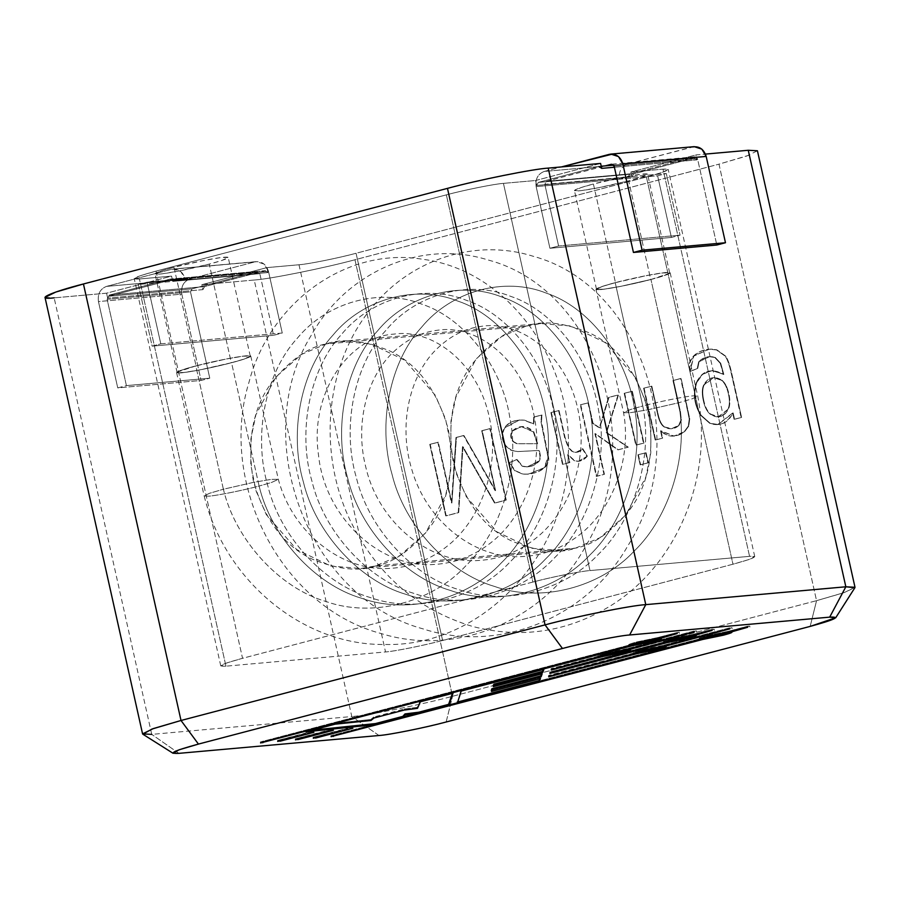 <?xml version="1.0" encoding="UTF-8"?>
<svg xmlns="http://www.w3.org/2000/svg" width="900" height="900" viewBox="0 0 900 900"><rect width="100%" height="100%" fill="white"/><g stroke="black" fill="none" stroke-linecap="round" stroke-linejoin="round"><path stroke-width="0.67" stroke-dasharray="4.5 3.38" d="M703.373 400.882C701.842 394.099 701.921 388.822 703.597 385.065L713.452 377.651L721.519 380.306C724.5 382.691 726.739 386.966 728.235 393.142L728.707 393.098C727.222 386.921 724.984 382.646 721.991 380.261L713.925 377.606L704.07 385.02C702.394 388.777 702.315 394.054 703.845 400.849L703.845 400.849C705.251 407.126 707.501 411.548 710.606 414.079L718.673 416.846L728.393 409.309C730.226 405.248 730.327 399.848 728.707 393.098L728.235 393.142C729.855 399.892 729.754 405.293 727.92 409.354L718.189 416.891L710.134 414.124C707.029 411.581 704.768 407.171 703.373 400.882C704.768 407.171 707.029 411.581 710.134 414.124C717.469 418.95 723.398 417.364 727.92 409.354C729.754 405.293 729.855 399.892 728.235 393.142C726.739 386.966 724.5 382.691 721.519 380.306C714.105 375.649 708.131 377.235 703.597 385.065C701.921 388.822 701.842 394.099 703.373 400.882M634.77 643.837L650.498 640.676C656.37 639.079 657.9 638.359 655.076 638.505L655.301 639.495L655.076 638.505L639.337 641.666C633.476 643.264 631.946 643.995 634.77 643.837L634.984 644.827L634.77 643.837C631.946 643.995 633.476 643.264 639.337 641.666L655.076 638.505C657.9 638.359 656.37 639.079 650.498 640.676L633.33 643.759L633.555 644.749M656.73 639.574L656.505 638.584L655.076 638.505M604.035 654.874L619.774 651.712C625.646 650.115 627.165 649.395 624.352 649.541L624.566 650.531L624.352 649.541L608.614 652.714C602.741 654.311 601.211 655.031 604.035 654.874L604.26 655.864L604.035 654.874C601.211 655.031 602.741 654.311 608.614 652.714L624.352 649.541C627.165 649.395 625.646 650.115 619.774 651.712L602.606 654.806L602.82 655.785M626.006 650.61L625.781 649.62L624.352 649.541M705.262 637.56L720.99 634.387C726.863 632.79 728.393 632.07 725.569 632.216L725.783 633.206L725.569 632.216L709.83 635.389C703.957 636.986 702.439 637.706 705.262 637.56L705.476 638.539L705.262 637.56C702.439 637.706 703.957 636.986 709.83 635.389L725.569 632.216C728.393 632.07 726.863 632.79 720.99 634.387L703.822 637.481L704.048 638.471M727.222 633.285L726.998 632.295L725.569 632.216M639.63 651.701L655.357 648.54C661.23 646.942 662.76 646.222 659.936 646.369L660.161 647.359L659.936 646.369L644.197 649.541C638.325 651.127 636.806 651.859 639.63 651.701L639.844 652.691L639.63 651.701C636.806 651.859 638.325 651.127 644.197 649.541L659.936 646.369C662.76 646.222 661.23 646.942 655.357 648.54L638.19 651.634L638.415 652.613M661.59 647.438L661.376 646.447L659.936 646.369M669.668 640.732L685.406 637.56C691.268 635.962 692.798 635.242 689.974 635.4L690.199 636.379L689.974 635.4L674.235 638.561C668.374 640.159 666.844 640.879 669.668 640.732L669.893 641.711L669.668 640.732C666.844 640.879 668.374 640.159 674.235 638.561L689.974 635.4C692.798 635.242 691.268 635.962 685.406 637.56L668.239 640.654L668.452 641.644M691.627 636.457L691.414 635.467L689.974 635.4M749.351 155.115L718.988 164.16L816.559 600.671L452.531 696.285L354.96 259.762L718.988 164.16L354.96 259.762C324.394 268.065 268.999 279.214 254.227 280.024L201.836 284.692L266.839 267.626L298.991 264.757C307.361 264.296 338.749 257.985 356.074 253.271L646.425 177.019C667.35 171.304 672.885 168.683 663.019 169.155L630.866 172.013L695.869 154.946L705.442 154.091L695.869 154.946L696.971 159.874L614.396 167.243L696.971 159.874L695.869 154.946L630.866 172.013L663.019 169.155L749.565 556.346L589.984 570.566L503.438 183.375C495.067 183.836 463.68 190.148 446.355 194.861L156.004 271.114C135.079 276.829 129.544 279.45 139.41 278.977L171.562 276.12L106.56 293.186L54.157 297.855L106.56 293.186L107.663 298.125L202.939 289.631L201.836 284.692L254.227 280.024L351.799 716.535L151.74 734.377L54.157 297.855L151.74 734.377L351.799 716.535L254.227 280.024C268.999 279.214 324.394 268.065 354.96 259.762L452.531 696.285C421.976 704.587 366.57 715.725 351.799 716.535C366.57 715.725 421.976 704.587 452.531 696.285L816.559 600.671L718.988 164.16L746.685 156.06L757.429 150.773M651.836 386.145L644.096 388.181L655.684 439.988L662.625 438.165L660.971 430.796C668.295 437.546 676.159 437.873 684.562 431.798L688.77 426.06L689.738 418.905L681.143 378.45L673.447 380.475L680.49 411.964L681.356 420.199L679.129 425.317C674.82 429.21 670.016 429.761 664.729 426.983C661.804 425.239 659.621 421.043 658.148 414.405L651.836 386.145L643.624 388.215L651.836 386.145L658.148 414.405C659.621 421.043 661.804 425.239 664.729 426.983L671.929 428.692L679.129 425.317L681.356 420.199L680.49 411.964L673.447 380.475L681.143 378.45L689.738 418.905L688.77 426.06L684.562 431.798L674.179 436.072L660.971 430.796L662.625 438.165L655.684 439.988L643.624 388.215L655.2 440.032L662.625 438.165L660.499 430.83L673.706 436.118L684.09 431.843L688.298 426.105L689.265 418.95L681.143 378.45L672.964 380.509L680.006 412.009L680.873 420.244L678.656 425.363L671.445 428.726L664.245 427.027C661.331 425.284 659.137 421.088 657.675 414.45L651.836 386.145M646.099 452.734L638.404 454.759L640.643 464.794L648.337 462.769L646.099 452.734L637.92 454.793L646.099 452.734L648.337 462.769L640.643 464.794L637.92 454.793L640.17 464.839L648.337 462.769L646.099 452.734M559.069 410.512L551.374 412.526L562.961 464.344L569.858 462.532L568.102 454.68L574.65 460.62C579.105 462.229 583.346 460.755 587.374 456.165L582.806 448.751C579.623 452.205 576.248 453.161 572.681 451.609L568.721 447.57L565.132 437.625L559.069 410.512L550.901 412.571L559.069 410.512L565.132 437.625L568.721 447.57L572.681 451.609L576.394 452.351L582.806 448.751L587.374 456.165L578.644 461.306L574.65 460.62L568.102 454.68L569.858 462.532L562.961 464.344L550.901 412.571L562.489 464.389L569.858 462.532L567.63 454.725L574.178 460.654L578.16 461.351L587.374 456.165L582.806 448.751L575.921 452.396L572.209 451.654L568.249 447.604L564.66 437.67L559.069 410.512M438.3 442.226L430.234 444.341L446.22 515.858L458.719 512.572L462.971 446.681L495.045 503.032L506.25 500.085L490.264 428.58L482.197 430.695L495.585 490.601L463.928 435.499L456.446 437.456L451.89 503.032L437.827 442.271L429.761 444.386L438.3 442.226L451.89 503.032L456.446 437.456L463.928 435.499L495.585 490.601L482.197 430.695L490.264 428.58L506.25 500.085L495.045 503.032L462.971 446.681L458.719 512.572L446.22 515.858L429.761 444.386L445.736 515.903L458.719 512.572L462.499 446.715L494.572 503.077L506.25 500.085L490.264 428.58L481.714 430.74L495.585 490.601L463.928 435.499L455.963 437.501L451.89 503.032L438.3 442.226M534.071 417.071L533.925 423.911L524.452 420.154C515.464 419.434 508.916 422.021 504.81 427.928C501.581 434.025 502.054 440.111 506.239 446.197L511.38 450.18L517.624 451.564L539.325 450.45C541.102 457.504 540.439 458.055 539.404 460.912C534.566 466.121 528.986 467.865 522.653 466.166L517.039 459.473L509.726 462.6L515.104 470.61L523.091 474.053C538.954 475.076 550.733 465.975 548.494 457.211L541.474 421.673L541.969 415.001L533.599 417.116L533.925 423.911L534.071 417.071L541.969 415.001L541.474 421.673L548.494 457.211L544.567 467.775L528.559 474.142L523.091 474.053L515.104 470.61L509.726 462.6L517.039 459.473L522.653 466.166L527.659 466.886L539.404 460.912C540.439 458.055 541.102 457.504 539.325 450.45L517.624 451.564L511.38 450.18L506.239 446.197C502.054 440.111 501.581 434.025 504.81 427.928L519.424 419.996L524.452 420.154L533.925 423.911L523.969 420.199L518.94 420.041L504.338 427.973C501.109 434.07 501.581 440.156 505.766 446.231L510.907 450.225L517.14 451.609L538.841 450.495C540.63 457.549 539.966 458.089 538.92 460.946L527.186 466.92L522.18 466.2L517.039 459.473L509.254 462.645L514.631 470.655L522.608 474.098L528.086 474.176L544.095 467.809L548.01 457.256L541.001 421.718L541.969 415.001L534.071 417.071M588.454 402.795L580.77 404.809L596.756 476.325L604.44 474.3L595.35 433.62L618.311 449.809L628.301 447.176L606.6 432.484L618.514 394.897L608.985 397.395L599.726 427.838L593.044 423.293L588.454 402.795L580.286 404.854L588.454 402.795L593.044 423.293L599.726 427.838L608.985 397.395L618.514 394.897L606.6 432.484L628.301 447.176L618.311 449.809L595.35 433.62L604.44 474.3L596.756 476.325L580.286 404.854L596.273 476.359L604.44 474.3L594.877 433.665L617.827 449.843L628.301 447.176L606.127 432.517L618.514 394.897L608.512 397.44L599.726 427.838L592.571 423.338L588.454 402.795M632.351 391.264L624.656 393.277L636.244 445.095L643.939 443.07L631.879 391.309L624.184 393.322L632.351 391.264L643.939 443.07L636.244 445.095L624.184 393.322L635.771 445.14L643.939 443.07L632.351 391.264M741.589 417.431L731.576 372.656C729.776 364.579 727.774 359.044 725.569 356.051L716.974 349.897C704.025 346.23 685.249 356.085 690.548 371.441L697.77 368.336L699.086 361.744C703.901 357.007 709.29 355.579 715.252 357.446L720.72 363.274L723.836 374.434C711.72 367.74 702.72 370.418 696.825 382.489C693.191 393.694 694.643 404.64 701.201 415.339L710.179 423.259C720.023 426.746 727.684 423.304 733.151 412.942L734.569 419.276L741.589 417.431L731.104 372.701C729.304 364.613 727.301 359.077 725.085 356.096L716.501 349.942L708.93 349.189L693.405 356.096L690.075 371.486L693.877 356.051L709.414 349.144L716.974 349.897L725.569 356.051C727.774 359.044 729.776 364.579 731.576 372.656L741.589 417.431L734.569 419.276L733.151 412.942L718.155 424.507L710.179 423.259L701.201 415.339C694.643 404.64 693.191 393.694 696.825 382.489L702.697 374.276L712.35 370.485L723.836 374.434L720.72 363.274L715.252 357.446L709.661 356.614L699.086 361.744L697.77 368.336L690.075 371.486L697.77 368.336L698.614 361.789L709.189 356.659L714.78 357.491L720.248 363.308L723.836 374.434L711.877 370.53L702.225 374.321L696.341 382.534C692.707 393.728 694.17 404.685 700.729 415.384L709.706 423.304L717.671 424.553L732.679 412.988L734.085 419.321L741.589 417.431M600.592 163.44L535.59 180.506L503.438 183.375L535.59 180.506L536.692 185.445L631.969 176.951L630.866 172.013L631.969 176.951L633.577 173.914L694.249 157.984L696.971 159.874L694.249 157.984L633.577 173.914L538.312 182.407L536.692 185.445L535.59 180.506L600.592 163.44M855 587.284L844.256 592.571L816.559 600.671L810.169 626.4L816.559 600.671L842.873 593.044L854.899 587.689M45 297.36L54.157 297.855M446.141 722.002L452.531 696.285L446.141 722.002M378.99 735.514L351.799 716.535L378.99 735.514M178.92 753.345L151.74 734.377L178.92 753.345M142.83 734.197L151.74 734.377M156.004 271.114L242.55 658.305L226.856 662.895L220.77 665.899L225.956 666.169L139.41 278.977L134.224 278.696L140.31 275.704L156.004 271.114L446.355 194.861C463.68 190.148 495.067 183.836 503.438 183.375L589.984 570.566C581.614 571.028 550.226 577.339 532.901 582.053L446.355 194.861L532.901 582.053L242.55 658.305L156.004 271.114M169.954 279.146L172.665 281.048L267.941 272.554L172.665 281.048L171.562 276.12L139.41 278.977L225.956 666.169L385.537 651.949L298.991 264.757L266.839 267.626L267.941 272.554L266.839 267.626L201.836 284.692L202.939 289.631L204.547 286.594L265.219 270.653L267.941 272.554L265.219 270.653L204.547 286.594L109.282 295.088L107.663 298.125L106.56 293.186L171.562 276.12L172.665 281.048L169.954 279.146L109.282 295.088L169.954 279.146L265.219 270.653L170.28 279.09L265.219 270.653M298.991 264.757L385.537 651.949C393.907 651.488 425.295 645.176 442.62 640.462L356.074 253.271C338.749 257.985 307.361 264.296 298.991 264.757M356.074 253.271L442.62 640.462L732.971 564.21L646.425 177.019L356.074 253.271M646.425 177.019L732.971 564.21L748.665 559.62L754.751 556.627L749.565 556.346L663.019 169.155L668.205 169.436L662.119 172.429L646.425 177.019M225.956 666.169C216.09 666.641 221.625 664.02 242.55 658.305L532.901 582.053C550.226 577.339 581.614 571.028 589.984 570.566L749.565 556.346C759.431 555.874 753.896 558.495 732.971 564.21L442.62 640.462C425.295 645.176 393.907 651.488 385.537 651.949L225.956 666.169M598.984 166.477L538.312 182.407L598.984 166.477L694.249 157.984L601.222 166.241M613.71 165.139L694.249 157.984M107.663 298.125L109.282 295.088L204.547 286.594L202.939 289.631L107.663 298.125M633.577 173.914L631.969 176.951L536.692 185.445L538.312 182.407L633.577 173.914M664.729 642.87L664.504 641.88L663.48 641.711L663.705 642.701M549.877 673.436L549.653 672.446L666.799 641.678L549.799 672.008L664.504 641.88C661.995 641.824 664.47 640.789 671.951 638.764L692.842 634.444L693.067 635.434M712.08 630.439L711.855 629.449L692.842 634.444L711.855 629.449L714.15 629.246L714.375 630.236M714.15 629.246L695.137 634.241L696.161 634.41L695.306 634.995L695.137 634.241L711.855 629.449M695.363 635.22L695.137 634.241M666.799 641.678L691.594 636.278L668.419 641.452M692.842 634.444L671.951 638.764C664.47 640.789 661.995 641.824 664.504 641.88L549.799 672.008L550.024 672.998M634.691 653.85L634.466 652.86L633.442 652.691L633.656 653.681M548.663 676.834L548.438 675.855L636.761 652.658L548.618 675.405L634.466 652.86C631.946 652.804 634.433 651.769 641.914 649.744L662.805 645.424L663.03 646.403M729.877 628.852L729.653 627.863L662.805 645.424L729.653 627.863L731.947 627.66L732.161 628.65M731.947 627.66L665.1 645.21L666.124 645.379L665.269 645.975L665.1 645.21L729.653 627.863M665.314 646.2L665.1 645.21M636.761 652.658L661.556 647.246L638.37 652.433M662.805 645.424L641.914 649.744C634.433 651.769 631.946 652.804 634.466 652.86L548.618 675.405L548.842 676.395M700.312 639.697L700.099 638.707L699.075 638.539L699.289 639.529M333.36 736.47L333.146 735.48L702.383 638.505L330.851 735.683L700.099 638.707C697.579 638.651 700.065 637.616 707.546 635.591L728.438 631.271L728.663 632.25M747.675 627.266L747.45 626.276L728.438 631.271L747.45 626.276L749.745 626.074L749.959 627.064M749.745 626.074L730.732 631.069L731.756 631.238L730.901 631.822L730.732 631.069L747.45 626.276M730.946 632.048L730.732 631.069M702.383 638.505L727.178 633.105L704.002 638.28M728.438 631.271L707.546 635.591C700.065 637.616 697.579 638.651 700.099 638.707L330.851 735.683L331.076 736.673M599.096 657.023L598.883 656.033L597.847 655.864L598.072 656.854M551.183 670.005L550.969 669.015L601.166 655.83L551.126 668.576L598.883 656.033C596.363 655.976 598.837 654.941 606.319 652.916L627.221 648.596L627.435 649.575M694.283 632.025L694.069 631.035L627.221 648.596L694.069 631.035L696.352 630.832L696.577 631.822M696.352 630.832L629.505 648.383L630.529 648.562L629.674 649.148L629.505 648.383L694.069 631.035M629.73 649.373L629.505 648.383M601.166 655.83L625.961 650.43L602.786 655.605M627.221 648.596L606.319 652.916C598.837 654.941 596.363 655.976 598.883 656.033L551.126 668.576L551.351 669.566M629.831 645.986L629.606 644.996L628.582 644.827L628.796 645.817M262.868 742.759L262.654 741.769L631.89 644.794L260.359 741.971L629.606 644.996C627.086 644.94 629.572 643.894 637.054 641.88L657.945 637.549L658.17 638.539M677.183 633.544L676.957 632.565L657.945 637.549L676.957 632.565L679.252 632.351L679.466 633.341M679.252 632.351L660.24 637.346L661.264 637.515L660.409 638.111L660.24 637.346L676.957 632.565M660.454 638.336L660.24 637.346M631.89 644.794L656.685 639.383L633.51 644.569M657.945 637.549L637.054 641.88C629.572 643.894 627.086 644.94 629.606 644.996L260.359 741.971L260.584 742.961M297.776 739.643L297.551 738.653L295.256 738.855L295.481 739.845L295.256 738.855L330.649 729.562L330.863 730.553L330.649 729.562L333.157 729.304L333.371 730.294L333.157 729.304L297.551 738.653L297.776 739.643M295.256 738.855L333.157 729.304L295.256 738.855M315.562 738.056L315.349 737.066L313.054 737.269L313.279 738.259L313.054 737.269L350.134 727.538L350.348 728.528L350.134 727.538L352.631 727.279L352.856 728.258L352.631 727.279L315.349 737.066L315.562 738.056M313.054 737.269L352.631 727.279L313.054 737.269M279.979 741.229L279.754 740.239L277.47 740.441L277.684 741.431L277.47 740.441L311.164 731.599L311.377 732.589L311.164 731.599L313.673 731.34L313.886 732.319L313.673 731.34L279.754 740.239L279.979 741.229M277.47 740.441L313.673 731.34L277.47 740.441M312.368 730.148L305.775 730.834L306 731.824L305.775 730.834L334.901 723.195L335.126 724.174L334.901 723.195L370.755 719.505L370.98 720.484L370.755 719.505L373.759 717.019L373.973 717.998L373.759 717.019L403.942 709.087L404.156 710.077L403.942 709.087L417.285 707.344L417.51 708.334L420.131 700.808L420.356 701.786L420.131 700.808L452.812 692.224L453.026 693.214L452.812 692.224L452.407 693.371L452.812 692.224L420.131 700.808L417.285 707.344L403.942 709.087L373.759 717.019L370.755 719.505L334.901 723.195L305.775 730.834L312.368 730.148M461.205 691.065L460.98 690.075L543.679 668.363L543.904 669.341L543.679 668.363L543.251 669.51L543.679 668.363L460.98 690.075L461.205 691.065M457.358 703.114L460.98 690.075L457.358 703.114M457.718 701.966L457.132 702.124L457.718 701.966M540.506 678.577L540.281 677.599L539.82 678.758L540.281 677.599L540.506 678.577M491.254 690.469L540.281 677.599L491.254 690.469M542.149 673.83L541.924 672.851L541.541 673.999L541.924 672.851L542.149 673.83M493.132 685.665L541.924 672.851L493.132 685.665M429.761 444.386L437.827 442.271L451.418 503.077L455.963 437.501L463.455 435.532L495.113 490.646L481.714 430.74L489.791 428.625L505.766 500.13L494.572 503.077L462.499 446.715L458.235 512.618L445.736 515.903L429.761 444.386M537.637 443.689L533.846 431.887L521.752 426.544L512.01 431.246L521.28 426.589L533.374 431.933L537.637 443.689L516.668 443.723L513 441.619C510.39 438.3 510.064 434.846 512.01 431.246L512.494 431.201C510.536 434.801 510.874 438.266 513.484 441.574L517.14 443.689L537.637 443.689L517.14 443.689L513.484 441.574C510.874 438.266 510.536 434.801 512.494 431.201C519.502 424.777 526.624 425.002 533.846 431.887L537.637 443.689M533.441 423.956L533.599 417.116L541.496 415.035L541.001 421.718L548.01 457.256C550.26 466.02 538.47 475.121 522.608 474.098L514.631 470.655L509.254 462.645L516.566 459.517L522.18 466.2C528.514 467.91 534.094 466.155 538.92 460.946C539.966 458.089 540.63 457.549 538.841 450.495L517.14 451.609L510.907 450.225L505.766 446.231C501.581 440.156 501.109 434.07 504.338 427.973C508.444 422.066 514.991 419.479 523.969 420.199L533.441 423.956M537.154 443.734L533.374 431.933C526.151 425.048 519.03 424.811 512.01 431.246C510.064 434.846 510.39 438.3 513 441.619L516.668 443.723L537.154 443.734M550.901 412.571L558.596 410.546L564.66 437.67L568.249 447.604L572.209 451.654C575.775 453.206 579.15 452.25 582.322 448.796L586.901 456.21C582.874 460.789 578.633 462.274 574.178 460.654L567.63 454.725L569.385 462.577L562.489 464.389L550.901 412.571M580.286 404.854L587.981 402.829L592.571 423.338L599.242 427.882L608.512 397.44L618.041 394.942L606.127 432.517L627.829 447.221L617.827 449.843L594.877 433.665L603.967 474.345L596.273 476.359L580.286 404.854M637.92 454.793L645.615 452.779L647.865 462.814L640.17 464.839L637.92 454.793M624.184 393.322L631.879 391.309L643.455 443.115L635.771 445.14L624.184 393.322M643.624 388.215L651.352 386.19L657.675 414.45C659.137 421.088 661.331 425.284 664.245 427.027C669.544 429.806 674.347 429.255 678.656 425.363L680.873 420.244L680.006 412.009L672.964 380.509L680.659 378.495L689.265 418.95L688.298 426.105L684.09 431.843C675.686 437.918 667.822 437.58 660.499 430.83L662.141 438.21L655.2 440.032L643.624 388.215M690.075 371.486C684.776 356.119 703.553 346.275 716.501 349.942L725.085 356.096C727.301 359.077 729.304 364.613 731.104 372.701L741.116 417.476L734.085 419.321L732.679 412.988C727.2 423.349 719.55 426.78 709.706 423.304L700.729 415.384C694.17 404.685 692.707 393.728 696.341 382.534C702.236 370.463 711.248 367.785 723.364 374.479L720.248 363.308L714.78 357.491C708.817 355.624 703.429 357.053 698.614 361.789L697.298 368.381L690.075 371.486M703.845 400.849C702.315 394.054 702.394 388.777 704.07 385.02C708.604 377.19 714.577 375.604 721.991 380.261C724.984 382.646 727.222 386.921 728.707 393.098C730.327 399.848 730.226 405.248 728.393 409.309C723.87 417.319 717.941 418.916 710.606 414.079C707.501 411.548 705.251 407.126 703.845 400.849M196.054 365.895L226.204 359.021L243.259 356.175L250.268 356.152L243.596 359.213L231.3 362.756L209.25 264.105L221.546 260.572L228.218 257.501L221.209 257.524L204.154 260.381L174.004 267.255L196.054 365.895L174.004 267.255L161.708 270.787L155.036 273.859L162.056 273.836L179.111 270.979L209.25 264.105L231.3 362.756L201.161 369.63L184.106 372.488L177.086 372.51L183.757 369.439L196.054 365.895C185.963 368.426 169.009 373.804 181.609 372.746C195.097 371.475 222.638 365.152 231.3 362.756C241.391 360.225 258.356 354.859 245.745 355.905C232.268 357.188 204.727 363.499 196.054 365.895M615.465 282.645L645.615 275.771L662.659 272.925L669.679 272.903L663.008 275.963L650.711 279.506L628.661 180.855L640.957 177.322L647.629 174.251L640.609 174.274L623.565 177.131L593.415 184.005L615.465 282.645L593.415 184.005L581.119 187.537L574.447 190.609L581.467 190.586L598.511 187.729L628.661 180.855L650.711 279.506L620.561 286.38L603.518 289.238L596.498 289.26L603.169 286.189L615.465 282.645C605.374 285.176 588.409 290.554 601.02 289.496C614.498 288.225 642.038 281.903 650.711 279.506C660.803 276.975 677.768 271.609 665.156 272.655C651.668 273.938 624.127 280.249 615.465 282.645M650.947 279.484L669.938 273.195L665.179 272.576L647.921 275.287L615.217 282.668L642.78 405.979C658.069 401.827 685.766 396.259 693.146 395.854L697.736 396.101L692.359 398.745L678.51 402.795L650.947 279.484L678.51 402.795C689.018 453.285 670.084 516.577 634.163 551.092C600.109 587.835 540.54 602.933 494.606 586.462C447.93 572.906 404.145 524.993 392.006 474.199C377.269 424.091 389.902 361.35 421.594 327.218C451.406 290.858 504.675 276.311 546.39 293.164C588.825 307.091 626.31 355.579 634.207 406.744C644.715 457.234 625.793 520.526 589.86 555.041C555.817 591.784 496.249 606.881 450.304 590.411C403.627 576.855 359.843 528.941 347.704 478.147C332.966 428.04 345.6 365.299 377.291 331.166C407.104 294.806 460.373 280.26 502.088 297.113C544.523 311.04 582.008 359.527 589.905 410.692C600.413 461.183 581.49 524.475 545.558 558.99C511.515 595.732 451.946 610.83 406.001 594.36C359.325 580.804 315.54 532.89 303.412 482.096C288.664 431.989 301.298 369.248 332.989 335.115C362.801 298.755 416.07 284.22 457.785 301.061C500.22 314.989 537.705 363.476 545.614 414.641C556.11 465.131 537.188 528.424 501.255 562.939C467.213 599.681 407.644 614.779 361.699 598.309C315.034 584.752 271.238 536.839 259.11 486.045L231.547 362.734L244.001 359.145L250.763 356.04L243.653 356.062L226.373 358.954L195.817 365.918L223.38 489.229L253.935 482.265L271.215 479.374L278.325 479.351L271.564 482.456L259.11 486.045L271.597 482.445L278.325 479.34L271.148 479.385L253.879 482.276L223.38 489.229C235.507 540.023 279.304 587.947 325.969 601.504C371.914 617.962 431.483 602.865 465.536 566.123C501.457 531.619 520.391 468.315 509.884 417.825C501.986 366.66 464.49 318.173 422.055 304.245C380.351 287.404 327.082 301.939 297.259 338.299C265.567 372.431 252.945 435.173 267.683 485.28C279.81 536.074 323.606 583.999 370.271 597.544C416.216 614.014 475.785 598.916 509.839 562.174C545.76 527.659 564.694 464.366 554.186 413.876C546.289 362.711 508.793 314.224 466.358 300.296C424.642 283.455 371.385 297.99 341.561 334.35C309.87 368.483 297.248 431.224 311.985 481.331C324.113 532.125 367.909 580.039 414.574 593.595C460.519 610.065 520.087 594.967 554.13 558.225C590.062 523.71 608.996 460.418 598.489 409.928C590.58 358.762 553.095 310.275 510.66 296.348C468.945 279.506 415.688 294.041 385.864 330.401C354.173 364.534 341.55 427.275 356.287 477.382C368.415 528.176 412.211 576.09 458.876 589.646C504.821 606.116 564.39 591.019 598.433 554.276C634.365 519.761 653.288 456.469 642.78 405.979L630.36 409.556L623.565 412.673L630.607 412.661L647.899 409.77L678.51 402.795L692.336 398.756L697.736 396.101L693.146 395.854C685.766 396.259 658.069 401.827 642.78 405.979C653.288 456.469 634.365 519.761 598.433 554.276C564.39 591.019 504.821 606.116 458.876 589.646C412.211 576.09 368.415 528.176 356.287 477.382C341.55 427.275 354.173 364.534 385.864 330.401C415.688 294.041 468.945 279.506 510.66 296.348C553.095 310.275 590.58 358.762 598.489 409.928C608.996 460.418 590.062 523.71 554.13 558.225C520.087 594.967 460.519 610.065 414.574 593.595C367.909 580.039 324.113 532.125 311.985 481.331C297.248 431.224 309.87 368.483 341.561 334.35C371.385 297.99 424.642 283.455 466.358 300.296C508.793 314.224 546.289 362.711 554.186 413.876C564.694 464.366 545.76 527.659 509.839 562.174C475.785 598.916 416.216 614.014 370.271 597.544C323.606 583.999 279.81 536.074 267.683 485.28C252.945 435.173 265.567 372.431 297.259 338.299C327.082 301.939 380.351 287.404 422.055 304.245C464.49 318.173 501.986 366.66 509.884 417.825C520.391 468.315 501.457 531.619 465.536 566.123C431.483 602.865 371.914 617.962 325.969 601.504C279.304 587.947 235.507 540.023 223.38 489.229L209.509 493.29L204.165 495.934L208.744 496.17C216.124 495.765 243.821 490.196 259.11 486.045C271.238 536.839 315.034 584.752 361.699 598.309C407.644 614.779 467.213 599.681 501.255 562.939C537.188 528.424 556.11 465.131 545.614 414.641C537.705 363.476 500.22 314.989 457.785 301.061C416.07 284.22 362.801 298.755 332.989 335.115C301.298 369.248 288.664 431.989 303.412 482.096C315.54 532.89 359.325 580.804 406.001 594.36C451.946 610.83 511.515 595.732 545.558 558.99C581.49 524.475 600.413 461.183 589.905 410.692C582.008 359.527 544.523 311.04 502.088 297.113C460.373 280.26 407.104 294.806 377.291 331.166C345.6 365.299 332.966 428.04 347.704 478.147C359.843 528.941 403.627 576.855 450.304 590.411C496.249 606.881 555.817 591.784 589.86 555.041C625.793 520.526 644.715 457.234 634.207 406.744C626.31 355.579 588.825 307.091 546.39 293.164C504.675 276.311 451.406 290.858 421.594 327.218C389.902 361.35 377.269 424.091 392.006 474.199C404.145 524.993 447.93 572.906 494.606 586.462C540.54 602.933 600.109 587.835 634.163 551.092C670.084 516.577 689.018 453.285 678.51 402.795L647.955 409.759L630.675 412.65L623.565 412.673L630.326 409.567L642.78 405.979L615.217 282.668L602.764 286.256L596.002 289.373L603.113 289.339L620.393 286.447L650.947 279.484C642.161 281.914 614.25 288.315 600.581 289.609C587.801 290.678 605.002 285.233 615.217 282.668C624.015 280.238 651.926 273.836 665.584 272.543C678.364 271.485 661.174 276.93 650.947 279.484M223.38 489.229L195.817 365.918L176.839 372.218L181.586 372.825L198.844 370.114L231.547 362.734L259.11 486.045C243.821 490.196 216.124 495.765 208.744 496.17L204.165 495.923L209.531 493.279L223.38 489.229M628.661 180.855C619.988 183.263 592.447 189.574 578.97 190.856C566.359 191.903 583.324 186.525 593.415 184.005C602.077 181.597 629.617 175.286 643.106 174.004C655.717 172.958 638.752 178.335 628.661 180.855M195.817 365.918C204.604 363.488 232.515 357.086 246.184 355.793C258.964 354.735 241.774 360.18 231.547 362.734C222.75 365.164 194.839 371.565 181.181 372.859C168.401 373.928 185.591 368.483 195.817 365.918M209.25 264.105C200.588 266.512 173.047 272.824 159.559 274.106C146.947 275.153 163.912 269.775 174.004 267.255C182.678 264.847 210.218 258.536 223.695 257.254C236.306 256.207 219.341 261.585 209.25 264.105M575.674 548.089L600.064 537.671L625.646 515.16L645.806 477.18L650.779 453.004L650.857 427.016L645.604 401.164L635.389 377.483L604.913 342.428L570.735 325.98L540.743 323.561L526.05 326.126L325.991 343.969L340.673 341.392L370.665 343.822L404.843 360.27L435.319 395.314L445.534 418.995L450.787 444.859L450.709 470.846L445.736 495.022L425.588 533.002L399.994 555.514L375.604 565.92L575.674 548.089L375.604 565.92L360.911 568.485L330.919 566.066L296.741 549.619L266.265 514.564L256.05 490.882L250.796 465.03L250.875 439.043L255.847 414.866L276.007 376.886L301.59 354.375L325.991 343.969L526.05 326.126L501.66 336.532L476.066 359.044L455.918 397.024L450.945 421.2L450.866 447.188L456.12 473.051L466.335 496.733L496.811 531.776L530.989 548.224L560.981 550.654L575.674 548.089C559.046 554.017 537.896 551.734 512.201 541.249C484.234 528.199 464.614 502.02 453.353 462.713C446.771 422.179 453.161 389.171 472.511 363.69C490.928 341.618 508.781 329.096 526.05 326.126C542.666 320.197 563.827 322.47 589.523 332.955C617.49 346.016 637.11 372.195 648.371 411.491C654.952 452.025 648.562 485.032 629.212 510.525C610.796 532.597 592.942 545.119 575.674 548.089M375.604 565.92C392.873 562.95 410.726 550.429 429.142 528.356C448.493 502.875 454.882 469.868 448.301 429.334C437.04 390.026 417.42 363.848 389.452 350.798C363.757 340.312 342.608 338.029 325.991 343.969C308.711 346.939 290.858 359.449 272.441 381.521C253.091 407.014 246.701 440.021 253.282 480.555C264.544 519.851 284.164 546.03 312.131 559.091C337.826 569.576 358.988 571.849 375.604 565.92M173.734 279.191L176.456 281.081L185.119 278.809C182.768 271.553 178.245 268.391 171.529 269.325L106.526 286.391C100.17 288.9 97.481 293.951 98.449 301.567L117.742 387.889L126.416 385.616L107.123 299.295L108.731 296.257L173.734 279.191L257.423 271.699L174.06 279.135L108.731 296.257L192.094 288.832L257.096 271.755L259.819 273.656L273.6 335.306L282.262 333.034L160.796 343.856L152.134 346.14L273.6 335.306L152.134 346.14L138.352 284.479L259.819 273.656L176.456 281.081L173.734 279.191L257.096 271.755L192.094 288.832L108.731 296.257L107.123 299.295L190.485 291.859L192.094 288.832L190.485 291.859L107.123 299.295L126.416 385.616L209.779 378.18L190.485 291.859L209.779 378.18L126.416 385.616L117.742 387.889L201.105 380.452L209.779 378.18L201.105 380.452L117.742 387.889L98.449 301.567L181.811 294.142L201.105 380.452L181.811 294.142L98.449 301.567C97.481 293.951 100.17 288.9 106.526 286.391L189.889 278.966C183.532 281.464 180.844 286.526 181.811 294.142C180.844 286.526 183.532 281.464 189.889 278.966L106.526 286.391L171.529 269.325L254.891 261.889L189.889 278.966L254.891 261.889L173.16 269.044L180.787 271.53L185.119 278.809L268.481 271.373L264.15 264.094L256.523 261.608L254.891 261.889C261.608 260.955 266.13 264.116 268.481 271.373L147.015 282.206L160.796 343.856L282.262 333.034L268.481 271.373L282.262 333.034L273.6 335.306L259.819 273.656L257.096 271.755M185.119 278.809L176.456 281.081L138.352 284.479L147.015 282.206L185.119 278.809M160.796 343.856L147.015 282.206L138.352 284.479L152.134 346.14L160.796 343.856M694.226 146.655L627.592 164.014C621.225 166.511 618.536 171.574 619.515 179.19L657.619 175.792L671.4 237.442L549.934 248.276L558.596 246.004L544.815 184.343L546.435 181.305L605.092 165.904L546.435 181.305L629.798 173.88L546.435 181.305L544.815 184.343L628.178 176.917L544.815 184.343L558.596 246.004L680.062 235.17L558.596 246.004L549.934 248.276L671.4 237.442L680.062 235.17L666.281 173.509L628.178 176.917L629.798 173.88L694.8 156.803L697.511 158.704L716.805 245.014L697.511 158.704L694.8 156.803L629.798 173.88L628.178 176.917L619.515 179.19C618.536 171.574 621.225 166.511 627.592 164.014L692.595 146.936L609.232 154.373M694.8 156.803L611.764 164.183M697.511 158.704L614.149 166.129L697.511 158.704M544.23 171.439L561.398 166.939L544.23 171.439L627.592 164.014L544.23 171.439C537.863 173.947 535.174 178.999 536.153 186.615C535.174 178.999 537.863 173.947 544.23 171.439M612.518 154.08L692.595 146.936M619.515 179.19L536.153 186.615L619.515 179.19L628.178 176.917L666.281 173.509L657.619 175.792L619.515 179.19M549.934 248.276L536.153 186.615L549.934 248.276M671.4 237.442L657.619 175.792L666.281 173.509L680.062 235.17L671.4 237.442M220.77 665.899L134.224 278.696M754.751 556.627L668.205 169.436M696.386 635.389L696.161 634.41M666.349 646.369L666.124 645.379M731.97 632.216L731.756 631.238M630.754 649.541L630.529 648.562M661.489 638.505L661.264 637.515M250.268 356.152L228.218 257.501M669.679 272.903L647.629 174.251M670.174 272.79L697.736 396.101C713.722 476.134 677.171 565.582 609.536 606.431C566.595 632.183 521.021 638.887 472.804 626.524C416.88 609.705 375.728 573.75 349.346 518.67C316.744 448.65 326.239 360.45 373.478 305.73C412.402 258.548 476.19 238.309 533.048 256.23C642.195 285.356 693.641 443.329 627.671 546.097C587.025 617.625 499.106 653.85 422.933 628.852C306.506 597.308 248.659 436.601 311.119 335.52C346.399 271.766 421.369 238.928 488.048 259.965C595.935 288.293 648.495 442.755 585.765 545.94C546.469 619.031 458.539 657.551 381.42 633.634C280.654 607.23 217.912 482.704 249.007 382.185C269.764 302.276 346.522 246.634 422.584 259.256C507.668 269.899 573.131 360.18 568.283 454.185C566.91 555.548 482.546 646.965 385.189 644.479C302.569 645.761 224.719 580.163 204.165 495.934M250.763 356.04L278.325 479.351C292.702 533.385 342.799 571.972 390.037 568.361C410.366 567.259 428.985 560.216 445.894 547.211C480.037 521.291 499.196 469.564 490.511 423.664C481.162 365.152 433.721 327.96 393.559 334.159C350.629 336.679 309.15 391.59 318.51 455.029C324.877 518.017 381.105 569.273 434.734 564.39C455.085 563.209 473.692 556.065 490.567 542.97C524.801 516.746 543.757 464.524 534.6 418.534C524.745 360.191 477.09 323.651 437.04 330.311C421.819 332.168 407.745 338.963 394.83 350.707C367.695 374.782 354.274 422.584 365.805 467.168C378.743 523.451 430.526 564.581 479.25 560.43C499.613 559.204 518.22 552.004 535.084 538.852C569.374 512.46 588.195 459.968 578.779 413.91C568.642 355.714 520.92 319.545 480.96 326.407C465.694 328.354 451.609 335.272 438.694 347.164C410.569 372.341 397.699 423.169 411.649 468.945C426.51 522.27 476.1 560.025 522.877 556.515C543.206 555.424 561.825 548.392 578.734 535.41C612.697 509.659 631.89 458.392 623.565 412.673L596.002 289.373M176.602 372.623L204.165 495.923M596.498 289.26L574.447 190.609M177.086 372.51L155.036 273.859M540.743 323.561L340.673 341.392M560.981 550.654L360.911 568.485M173.16 269.044L256.523 261.608"/><path stroke-width="1.35" d="M655.301 639.495L639.562 642.656C633.69 644.254 632.171 644.974 634.984 644.827L650.722 641.666C656.595 640.069 658.114 639.337 655.301 639.495C658.114 639.337 656.595 640.069 650.722 641.666L634.984 644.827C632.171 644.974 633.69 644.254 639.562 642.656L655.301 639.495L655.076 638.505L655.301 639.495L656.73 639.574L656.505 638.584M624.566 650.531L608.827 653.692C602.955 655.29 601.436 656.01 604.26 655.864L619.988 652.702C625.86 651.105 627.39 650.385 624.566 650.531C627.39 650.385 625.86 651.105 619.988 652.702L604.26 655.864C601.436 656.01 602.955 655.29 608.827 653.692L624.566 650.531L624.352 649.541L624.566 650.531L626.006 650.61L625.781 649.62M725.783 633.206L710.055 636.367C704.183 637.965 702.653 638.696 705.476 638.539L721.215 635.377C727.087 633.78 728.606 633.06 725.783 633.206C728.606 633.06 727.087 633.78 721.215 635.377L705.476 638.539C702.653 638.696 704.183 637.965 710.055 636.367L725.783 633.206L725.569 632.216L725.783 633.206L727.222 633.285L726.998 632.295M660.161 647.359L644.423 650.52C638.55 652.117 637.031 652.837 639.844 652.691L655.582 649.53C661.455 647.933 662.974 647.201 660.161 647.359C662.974 647.201 661.455 647.933 655.582 649.53L639.844 652.691C637.031 652.837 638.55 652.117 644.423 650.52L660.161 647.359L659.936 646.369L660.161 647.359L661.59 647.438L661.376 646.447M690.199 636.379L674.46 639.551C668.587 641.137 667.069 641.869 669.893 641.711L685.62 638.55C691.492 636.952 693.023 636.232 690.199 636.379C693.023 636.232 691.492 636.952 685.62 638.55L669.893 641.711C667.069 641.869 668.587 641.137 674.46 639.551L690.199 636.379L689.974 635.4L690.199 636.379L691.627 636.457L691.414 635.467M54.157 297.855C33.581 300.195 49.68 292.556 83.441 283.972L447.469 188.37L545.04 624.881C575.606 616.579 631.001 605.441 645.773 604.631L629.617 634.984C619.762 635.524 582.84 642.949 562.455 648.484L198.439 744.086C173.812 750.814 167.31 753.908 178.92 753.345L378.99 735.514C388.834 734.962 425.767 727.538 446.141 722.002L810.169 626.4C834.784 619.673 841.286 616.59 829.688 617.141L629.617 634.984L829.688 617.141L835.729 617.738L810.169 626.4L446.141 722.002C425.767 727.538 388.834 734.962 378.99 735.514L178.92 753.345L172.98 753.232L179.089 749.801L198.439 744.086L181.013 720.484L545.04 624.881L447.469 188.37C478.024 180.067 533.43 168.919 548.201 168.109L645.773 604.631L845.842 586.789L749.351 155.115M461.205 691.065L543.904 669.341L542.779 672.39L494.145 685.159L493.358 686.644L542.149 673.83L541.125 676.845L492.12 689.715L491.479 691.459L540.506 678.577L539.314 681.581L457.358 703.114L461.205 691.065L457.358 703.114L539.314 681.581L539.1 680.602L457.132 702.124L539.1 680.602L539.314 681.581L540.506 678.577L491.479 691.459L491.895 688.725L491.254 690.469L491.895 688.725L492.12 689.715L541.125 676.845L540.911 675.855L491.895 688.725L540.911 675.855L541.125 676.845L542.149 673.83L493.358 686.644L493.132 685.665L493.358 686.644L494.145 685.159L493.92 684.169L493.132 685.665L493.92 684.169L494.145 685.159L542.779 672.39L542.565 671.4L493.92 684.169L542.565 671.4L542.779 672.39L543.904 669.341L461.205 691.065M313.886 732.319L277.684 741.431L313.886 732.319L279.979 741.229L279.754 740.239L279.979 741.229L313.886 732.319M333.371 730.294L295.481 739.845L333.371 730.294L297.776 739.643L297.551 738.653L297.776 739.643L333.371 730.294M598.072 656.854L551.351 669.566L599.096 657.023C596.576 656.966 599.062 655.92 606.544 653.895L627.435 649.575L694.283 632.025L629.73 649.373C632.25 649.429 629.764 650.475 622.283 652.5L601.391 656.82L551.183 670.005L601.391 656.82L622.283 652.5C629.764 650.475 632.25 649.429 629.73 649.373L694.283 632.025L627.435 649.575L606.544 653.895C599.062 655.92 596.576 656.966 599.096 657.023L598.883 656.033M633.656 653.681L548.842 676.395L634.691 653.85C632.171 653.794 634.646 652.748 642.127 650.722L663.03 646.403L729.877 628.852L665.314 646.2C667.834 646.256 665.359 647.303 657.877 649.327L636.975 653.648L548.663 676.834L636.975 653.648L657.877 649.327C665.359 647.303 667.834 646.256 665.314 646.2L729.877 628.852L663.03 646.403L642.127 650.722C634.646 652.748 632.171 653.794 634.691 653.85L634.466 652.86M663.705 642.701L550.024 672.998L664.729 642.87C662.209 642.814 664.695 641.768 672.176 639.754L712.08 630.439L695.363 635.22C697.871 635.288 695.396 636.322 687.915 638.347L667.012 642.668L549.877 673.436L667.012 642.668L687.915 638.347C695.396 636.322 697.871 635.288 695.363 635.22L712.08 630.439L672.176 639.754C664.695 641.768 662.209 642.814 664.729 642.87L664.504 641.88M699.289 639.529L331.076 736.673L700.312 639.697C697.804 639.641 700.279 638.595 707.76 636.581L747.675 627.266L730.946 632.048C733.466 632.115 730.98 633.15 723.499 635.175L702.607 639.495L331.076 736.673L702.607 639.495L723.499 635.175C730.98 633.15 733.466 632.115 730.946 632.048L747.675 627.266L707.76 636.581C700.279 638.595 697.804 639.641 700.312 639.697L700.099 638.707M628.796 645.817L260.584 742.961L629.831 645.986C627.311 645.93 629.798 644.884 637.268 642.859L677.183 633.544L660.454 638.336C662.974 638.393 660.488 639.439 653.018 641.452L632.115 645.784L260.584 742.961L632.115 645.784L653.018 641.452C660.488 639.439 662.974 638.393 660.454 638.336L677.183 633.544L637.268 642.859C629.798 644.884 627.311 645.93 629.831 645.986L629.606 644.996M352.856 728.258L313.279 738.259L352.856 728.258L315.562 738.056L315.349 737.066L315.562 738.056L352.856 728.258M403.009 717.379L375.671 724.567L306 731.824L335.126 724.174L370.98 720.484L373.973 717.998L404.156 710.077L417.51 708.334L420.356 701.786L453.026 693.214L448.83 705.352L418.995 713.183L405.225 714.904L403.009 717.379L405.225 714.904L418.995 713.183L448.83 705.352L453.026 693.214L420.356 701.786L417.51 708.334L404.156 710.077L373.973 717.998L370.98 720.484L335.126 724.174L306 731.824L375.671 724.567L375.446 723.577L312.368 730.148L375.446 723.577L375.671 724.567L403.009 717.379L402.795 716.4L403.009 717.379M705.442 154.091L748.26 150.278L705.442 154.091M614.396 167.243L601.695 168.368L600.592 163.44L548.201 168.109L600.592 163.44L601.695 168.368L598.984 166.477L601.695 168.368L614.396 167.243M835.729 617.738L854.899 587.689L845.842 586.789L855 587.284L757.429 150.773L748.26 150.278L845.842 586.789L645.773 604.631L548.201 168.109C533.43 168.919 478.024 180.067 447.469 188.37L83.441 283.972L181.013 720.484L83.441 283.972L55.744 292.072L45 297.36L142.571 733.883L153.315 728.584L181.013 720.484L151.999 729.045L142.83 734.197L172.98 753.232M151.74 734.377L142.571 733.883M845.842 586.789L829.688 617.141L845.842 586.789M629.617 634.984L645.773 604.631C631.001 605.441 575.606 616.579 545.04 624.881L562.455 648.484C582.84 642.949 619.762 635.524 629.617 634.984M562.455 648.484L545.04 624.881L181.013 720.484L198.439 744.086L562.455 648.484M696.386 635.389L695.363 635.22L695.137 634.241M695.306 634.995L691.594 636.278L695.306 634.995M668.419 641.452L666.799 641.678L667.012 642.668L666.799 641.678M669.893 641.711L668.452 641.644L668.239 640.654M669.668 640.732L668.52 640.766M666.349 646.369L665.314 646.2L665.1 645.21M665.269 645.975L661.556 647.246L665.269 645.975M638.37 652.433L636.761 652.658L636.975 653.648L636.761 652.658M639.844 652.691L638.415 652.613L638.19 651.634M639.63 651.701L638.471 651.735M731.97 632.216L730.946 632.048L730.732 631.069M730.901 631.822L727.178 633.105L730.901 631.822M704.002 638.28L702.383 638.505L702.607 639.495L702.383 638.505M333.36 736.47L333.146 735.48M705.476 638.539L704.048 638.471L703.822 637.481M705.262 637.56L704.104 637.594M630.754 649.541L629.73 649.373L629.505 648.383M629.674 649.148L625.961 650.43L629.674 649.148M602.786 655.605L601.166 655.83L601.391 656.82L601.166 655.83M604.26 655.864L602.82 655.785L602.606 654.806M604.035 654.874L602.887 654.908M661.489 638.505L660.454 638.336L660.24 637.346M660.409 638.111L656.685 639.383L660.409 638.111M633.51 644.569L631.89 644.794L632.115 645.784L631.89 644.794M262.868 742.759L262.654 741.769M634.984 644.827L633.555 644.749L633.33 643.759M634.77 643.837L633.611 643.871M452.407 693.371L448.83 705.352L448.605 704.363L418.77 712.204L418.995 713.183L418.77 712.204L405 713.925L405.225 714.904L405 713.925L402.795 716.4L375.446 723.577L402.795 716.4L405 713.925L418.77 712.204L448.605 704.363L452.407 693.371M539.82 678.758L539.1 680.602L539.82 678.758M541.541 673.999L540.911 675.855L541.541 673.999M543.251 669.51L542.565 671.4L543.251 669.51M692.595 146.936C699.3 146.002 703.834 149.175 706.185 156.42L725.479 242.741L716.805 245.014L633.442 252.45L614.149 166.129L611.438 164.239L605.092 165.904L611.438 164.239L614.149 166.129L633.442 252.45L716.805 245.014L725.479 242.741L642.116 250.178L633.442 252.45L642.116 250.178L725.479 242.741L706.185 156.42L622.822 163.856L642.116 250.178L622.822 163.856L706.185 156.42L701.854 149.141L694.226 146.655L610.864 154.091L618.491 156.578L622.822 163.856C620.471 156.6 615.938 153.439 609.232 154.373L610.864 154.091M609.232 154.373L561.398 166.939L612.518 154.08M601.222 166.241L613.71 165.139"/></g></svg>
